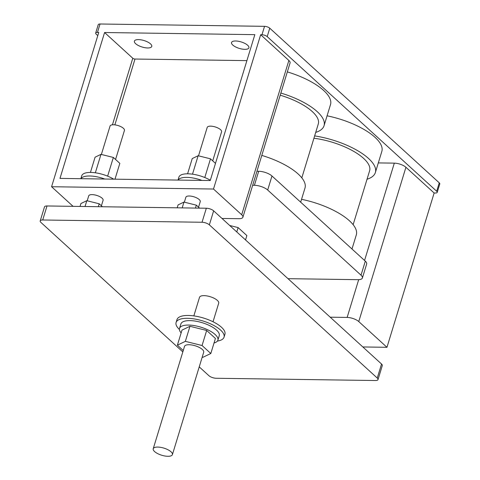 <?xml version="1.0" encoding="UTF-8"?>
<svg xmlns="http://www.w3.org/2000/svg" width="480" height="480" viewBox="0 0 480 480"><rect width="100%" height="100%" fill="white"/><g stroke="black" fill="none" stroke-linecap="round" stroke-linejoin="round"><path stroke-width="0.72" d="M101.37 154.458L110.064 126.03A7.524 2.79 17 0 1 115.68 124.986A7.524 2.79 17 0 1 123.426 128.316A7.524 2.79 17 0 1 124.446 130.428L115.572 159.468M80.85 178.692L81.738 175.782A20.058 7.446 17 0 1 93.972 172.626A20.058 7.446 17 0 1 113.676 179.16M80.946 178.692A20.058 7.446 17 0 1 104.808 179.034M87.204 200.796L88.704 195.882A7.524 2.79 17 0 1 94.326 194.838A7.524 2.79 17 0 1 102.066 198.168A7.524 2.79 17 0 1 103.092 200.28L101.4 205.806M135.624 43.68A9.084 3.372 -163 0 0 144.972 47.7A9.084 3.372 -163 0 0 151.758 46.44A9.084 3.372 -163 0 0 150.522 43.89A9.084 3.372 -163 0 0 141.174 39.87A9.084 3.372 -163 0 0 134.388 41.13A9.084 3.372 -163 0 0 135.624 43.68M198.522 155.838L207.21 127.41A7.524 2.79 17 0 1 212.832 126.366A7.524 2.79 17 0 1 220.572 129.696A7.524 2.79 17 0 1 221.598 131.808L212.718 160.848M178.002 180.072L178.89 177.162A20.058 7.446 17 0 1 190.824 173.97A20.058 7.446 17 0 1 210.33 180.24M178.092 180.072A20.058 7.446 17 0 1 201.96 180.414M171.036 451.794A10.032 3.72 -163 0 0 160.716 447.36A10.032 3.72 -163 0 0 153.222 448.746A10.032 3.72 -163 0 0 154.59 451.56A10.032 3.72 -163 0 0 164.91 456A10.032 3.72 -163 0 0 172.404 454.614A10.032 3.72 -163 0 0 171.036 451.794M153.222 448.746L184.512 346.404A10.032 3.72 17 0 1 192.006 345.018A10.032 3.72 17 0 1 202.326 349.452A10.032 3.72 17 0 1 203.694 352.272L172.404 454.614M181.134 332.916A20.058 7.446 17 0 1 179.52 328.422A20.058 7.446 17 0 1 194.514 325.644A20.058 7.446 17 0 1 215.154 334.518A20.058 7.446 17 0 1 217.89 340.152A20.058 7.446 17 0 1 214.038 342.978M179.52 328.422L180.882 323.964A20.058 7.446 17 0 1 195.87 321.192A20.058 7.446 17 0 1 216.516 330.066A20.058 7.446 17 0 1 219.252 335.694L217.89 340.152M179.406 329.448A25.074 9.306 17 0 1 176.088 322.5A25.074 9.306 17 0 1 194.826 319.032A25.074 9.306 17 0 1 220.632 330.12A25.074 9.306 17 0 1 224.046 337.164A25.074 9.306 17 0 1 217.41 341.07M176.088 322.5L176.958 319.65A25.074 9.306 17 0 1 195.696 316.182A25.074 9.306 17 0 1 221.502 327.27A25.074 9.306 17 0 1 224.916 334.314L224.046 337.164M351.996 249.006L356.31 234.894A50.148 18.612 -163 0 0 349.476 220.818A50.148 18.612 -163 0 0 301.548 199.32M353.136 224.682L369.618 170.784A44.13 16.374 -163 0 0 363.606 158.394A44.13 16.374 -163 0 0 313.926 138.24M367.032 179.238A50.148 18.612 -163 0 0 375.372 172.542A50.148 18.612 -163 0 0 368.538 158.466A50.148 18.612 -163 0 0 314.64 135.912M375.372 172.542L381.84 151.392A50.148 18.612 -163 0 0 375.006 137.31A50.148 18.612 -163 0 0 327.078 115.812M184.35 202.176L185.856 197.262A7.524 2.79 17 0 1 191.478 196.218A7.524 2.79 17 0 1 199.218 199.548A7.524 2.79 17 0 1 200.244 201.66L198.552 207.186M232.776 45.06A9.084 3.372 -163 0 0 242.118 49.074A9.084 3.372 -163 0 0 248.91 47.82A9.084 3.372 -163 0 0 247.668 45.27A9.084 3.372 -163 0 0 238.326 41.25A9.084 3.372 -163 0 0 231.534 42.51A9.084 3.372 -163 0 0 232.776 45.06M300.672 202.176L304.986 188.064A50.148 18.612 -163 0 0 298.152 173.988A50.148 18.612 -163 0 0 261.798 155.406M301.818 177.852L318.294 123.954A44.13 16.374 -163 0 0 312.282 111.57A44.13 16.374 -163 0 0 280.206 95.19M315.708 132.408A50.148 18.612 -163 0 0 324.048 125.718A50.148 18.612 -163 0 0 317.214 111.636A50.148 18.612 -163 0 0 280.86 93.054M324.048 125.718L330.516 104.562A50.148 18.612 -163 0 0 323.682 90.486A50.148 18.612 -163 0 0 287.328 71.898M213.024 321.756L218.7 303.192A10.032 3.72 -163 0 0 217.332 300.378A10.032 3.72 -163 0 0 207.012 295.938A10.032 3.72 -163 0 0 199.518 297.324L193.842 315.894M378.318 162.912L394.314 163.14A8.778 3.258 17 0 1 405.93 167.274L434.136 193.008L435.432 193.026A3.948 1.464 -163 0 0 437.22 192.366A3.948 1.464 -163 0 0 436.68 191.256L267.192 36.612A3.948 1.464 -163 0 0 261.966 34.752L260.67 34.734L288.87 60.468A8.778 3.258 -163 0 1 290.07 62.928L242.898 217.224A8.778 3.258 -163 0 0 241.698 214.764L213.498 189.03L51.582 186.732L98.754 32.436L97.458 32.418A3.948 1.464 -163 0 0 95.67 33.078A3.948 1.464 -163 0 0 96.21 34.188L97.776 35.616M46.998 205.968L42.714 219.99A5.526 2.052 -163 0 0 40.212 220.914L44.496 206.892A5.526 2.052 17 0 1 46.998 205.968L206.328 208.23A5.526 2.052 17 0 1 213.642 210.834L381.54 364.026A5.526 2.052 17 0 1 382.296 365.574L378.006 379.602A5.526 2.052 -163 0 0 377.25 378.048L381.54 364.026M288.006 278.682L357.852 279.678A10.032 3.72 -163 0 0 362.388 277.998A10.032 3.72 -163 0 0 361.026 275.184L267.684 190.02A10.032 3.72 -163 0 0 254.406 185.292L252.666 185.268M229.71 225.492L238.122 227.586L246.87 235.572L245.538 239.934M104.58 32.52L59.982 178.398L210.24 180.534L254.838 34.65L104.58 32.52L132.786 58.248A1.668 0.618 17 0 0 134.994 59.034L246.9 60.624M261.966 34.752L264.54 26.334L100.032 24L97.458 32.418M213.498 189.03L260.67 34.734M330.216 317.19L347.142 317.43A8.778 3.258 17 0 1 358.758 321.57L386.964 347.304L434.136 193.008M386.964 347.304L362.838 346.956M436.68 191.256L439.254 182.838L269.766 28.2L267.192 36.612M264.54 26.334A3.948 1.464 17 0 1 269.766 28.2M439.254 182.838A3.948 1.464 17 0 1 439.788 183.948L437.22 192.366M95.67 33.078L98.244 24.66A3.948 1.464 17 0 1 100.032 24M51.582 186.732L73.068 206.334M221.994 218.454L238.926 218.694A8.778 3.258 -163 0 0 242.898 217.224M42.714 219.99L202.038 222.258L206.328 208.23M40.212 220.914A5.526 2.052 -163 0 0 40.962 222.468L182.826 351.906M378.006 379.602A5.526 2.052 -163 0 1 375.504 380.526L216.174 378.264A5.526 2.052 -163 0 1 208.86 375.66L199.23 366.876M213.642 210.834L209.358 224.862L377.25 378.048M209.358 224.862A5.526 2.052 -163 0 0 202.038 222.258M362.388 277.998L366.678 263.97A10.032 3.72 -163 0 0 365.31 261.156L271.974 175.992A10.032 3.72 -163 0 0 258.696 171.264L256.956 171.24M238.122 227.586L236.79 231.948M183.252 350.52L177.39 345.168L181.992 330.114L189.954 326.298L206.67 330.468L215.418 338.454L210.816 353.508L202.854 357.324L202.2 357.162M177.39 345.168L185.352 341.352L202.062 345.522L206.67 330.468M202.062 345.522L210.816 353.508M185.352 341.352L189.954 326.298M182.19 207.888L183.966 202.08L178.074 204.906L177.186 207.816M183.966 202.08L196.332 205.164L195.444 208.074M196.332 205.164L199.59 208.134M192.498 174.174L198.132 155.742L192.24 158.568L187.584 173.802M198.132 155.742L210.498 158.826L204.786 177.522M210.498 158.826L215.484 163.374M85.038 206.508L86.814 200.7L80.922 203.526L80.034 206.436M86.814 200.7L99.186 203.784L98.292 206.694M99.186 203.784L102.438 206.754M95.346 172.794L100.98 154.362L95.088 157.188L90.432 172.422M100.98 154.362L113.352 157.446L107.634 176.142M113.352 157.446L119.826 163.356L114.99 179.178M114.864 124.866L134.994 59.034M112.434 124.806L132.786 58.248M241.698 214.764L288.87 60.468M361.026 275.184L365.31 261.156M267.684 190.02L271.974 175.992M254.406 185.292L258.696 171.264M358.758 321.57L405.93 167.274M347.142 317.43L358.686 279.66M364.56 260.466L394.314 163.14"/></g></svg>
